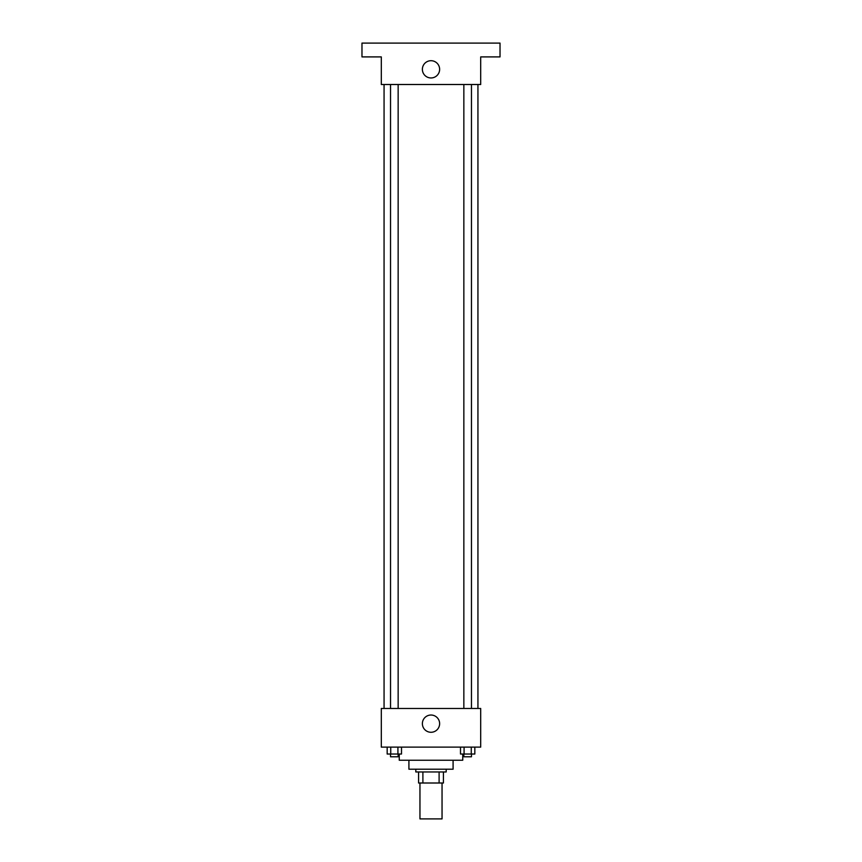 <?xml version="1.0" encoding="UTF-8"?>
<svg xmlns="http://www.w3.org/2000/svg" width="862" height="862" viewBox="0 0 862 862"><rect width="100%" height="100%" fill="white"/><g stroke="black" fill="none" stroke-linecap="round" stroke-linejoin="round"><path stroke-width="1.29" d="M419.956 783.008L419.956 818.9L442.044 818.9L442.044 783.008M439.103 771.964L439.103 783.008L418.576 783.008L418.576 771.964M439.103 783.008L443.424 783.008L443.424 771.964L443.424 783.008M446.182 769.206L446.182 771.964L415.818 771.964L415.818 769.206M422.897 771.964L422.897 783.008M453.089 760.23L453.089 769.206L408.911 769.206L408.911 760.23M462.754 754.024L462.754 760.23L399.246 760.23L399.246 754.024M480.694 747.117L381.306 747.117L381.306 708.467L480.694 708.467L480.694 747.117M439.631 723.649A8.631 8.631 0 0 1 426.69 731.127A8.631 8.631 0 0 1 426.69 716.182A8.631 8.631 0 0 1 439.631 723.649M477.936 84.508L477.936 708.467M463.853 708.467L463.853 84.508M398.147 84.508L398.147 708.467M480.694 84.508L381.306 84.508L381.306 56.903L361.975 56.903L361.975 43.1L500.025 43.1L500.025 56.903L480.694 56.903L480.694 84.508M439.631 69.326A8.631 8.631 0 0 1 426.69 76.804A8.631 8.631 0 0 1 426.69 61.859A8.631 8.631 0 0 1 439.631 69.326M474.833 747.117L474.833 754.024L460.491 754.024L460.491 747.117M471.255 747.117L471.255 754.024M464.079 747.117L464.079 754.024M471.471 754.024L471.471 756.782L463.853 756.782L463.853 754.024M401.509 747.117L401.509 754.024L387.167 754.024L387.167 747.117M397.921 747.117L397.921 754.024M390.745 747.117L390.745 754.024M398.147 754.024L398.147 756.782L390.529 756.782L390.529 754.024M384.064 84.508L384.064 708.467M471.471 708.467L471.471 84.508M390.529 84.508L390.529 708.467"/></g></svg>
